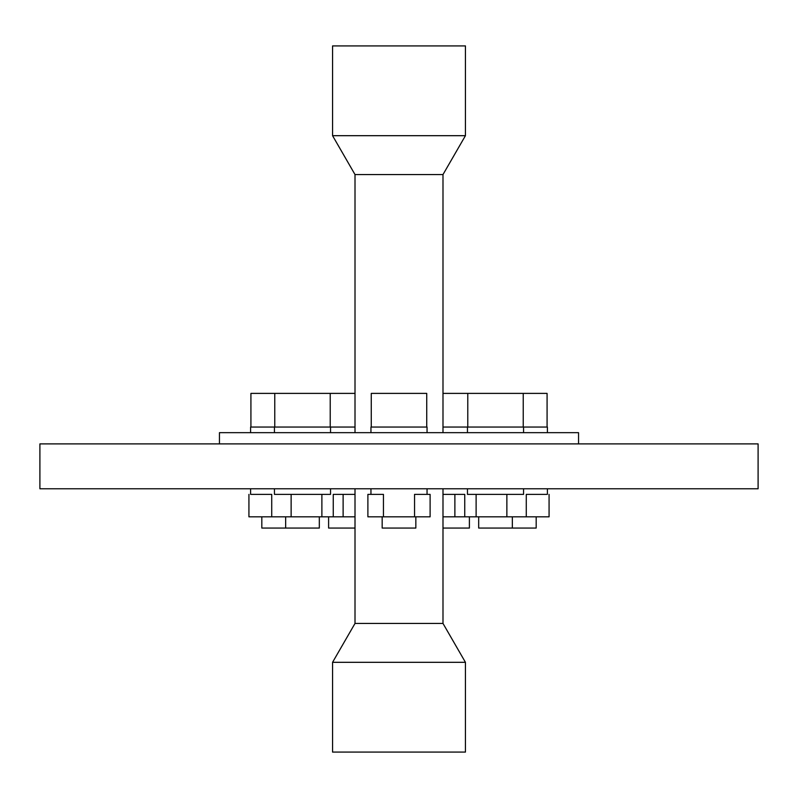 <?xml version="1.0" encoding="UTF-8"?>
<svg xmlns="http://www.w3.org/2000/svg" width="798" height="798" viewBox="0 0 798 798"><rect width="100%" height="100%" fill="white"/><g stroke="black" fill="none" stroke-linecap="round" stroke-linejoin="round"><path stroke-width="1.2" d="M442.99 488.775L442.99 623.438L355.01 623.438L332.567 662.31L332.567 752.085L465.434 752.085L465.434 662.31L332.567 662.31M442.99 623.438L465.434 662.31M332.567 135.69L465.434 135.69L465.434 45.915L332.567 45.915L332.567 135.69L355.01 174.562L355.01 432.666M465.434 135.69L442.99 174.562L355.01 174.562M442.99 174.562L442.99 432.666M758.1 443.888L758.1 488.775L39.9 488.775L39.9 443.888L758.1 443.888M578.55 443.888L578.55 432.666L219.45 432.666L219.45 443.888M250.602 432.666L250.602 427.05L355.01 427.05M442.99 427.05L547.398 427.05L547.398 432.666M370.95 432.666L370.95 427.05L427.05 427.05L427.05 432.666M250.921 427.05L250.921 393.394L355.01 393.394M442.99 393.394L547.079 393.394L547.079 427.05M426.731 427.05L426.731 393.394L371.269 393.394L371.269 427.05M261.824 516.825L261.824 528.057L319.32 528.057L319.32 516.825M328.606 516.825L328.606 528.057L355.01 528.057M442.99 528.057L469.394 528.057L469.394 516.825M478.68 516.825L478.68 528.057L536.176 528.057L536.176 516.825M382.172 516.825L382.172 528.057L415.838 528.057L415.838 516.825M274.432 488.775L274.432 494.381L330.542 494.381L330.542 488.775M250.602 488.775L250.602 494.381L271.729 494.381L271.729 516.825L291.13 516.825L291.13 494.381M291.13 516.825L333.255 516.825L333.255 494.381L355.01 494.381L343.12 494.381L343.12 516.825L355.01 516.825M454.88 494.381L442.99 494.381L464.745 494.381L454.88 494.381L454.88 516.825L464.745 516.825L464.745 494.381M464.745 516.825L526.271 516.825L526.271 494.381L547.398 494.381L547.398 488.775M467.458 488.775L467.458 494.381L523.568 494.381L523.568 488.775M370.95 488.775L370.95 494.381L383.449 494.381L367.888 494.381L367.888 516.825L414.551 516.825L414.551 494.381L427.05 494.381L427.05 488.775M321.883 516.825L321.883 494.381M271.729 516.825L248.926 516.825L248.926 494.381M333.255 516.825L343.12 516.825M333.255 494.381L343.12 494.381M442.99 516.825L454.88 516.825M526.271 516.825L549.074 516.825L549.074 494.381M476.117 516.825L476.117 494.381M506.87 516.825L506.87 494.381M414.551 516.825L430.112 516.825L430.112 494.381L414.551 494.381M383.449 516.825L383.449 494.381M355.01 488.775L355.01 623.438M330.542 432.666L330.542 427.05M274.432 432.666L274.432 427.05M523.568 432.666L523.568 427.05M467.458 432.666L467.458 427.05M330.222 427.05L330.222 393.394M274.761 427.05L274.761 393.394M523.239 427.05L523.239 393.394M467.778 427.05L467.778 393.394M285.654 528.057L285.654 516.825M512.346 528.057L512.346 516.825"/></g></svg>

